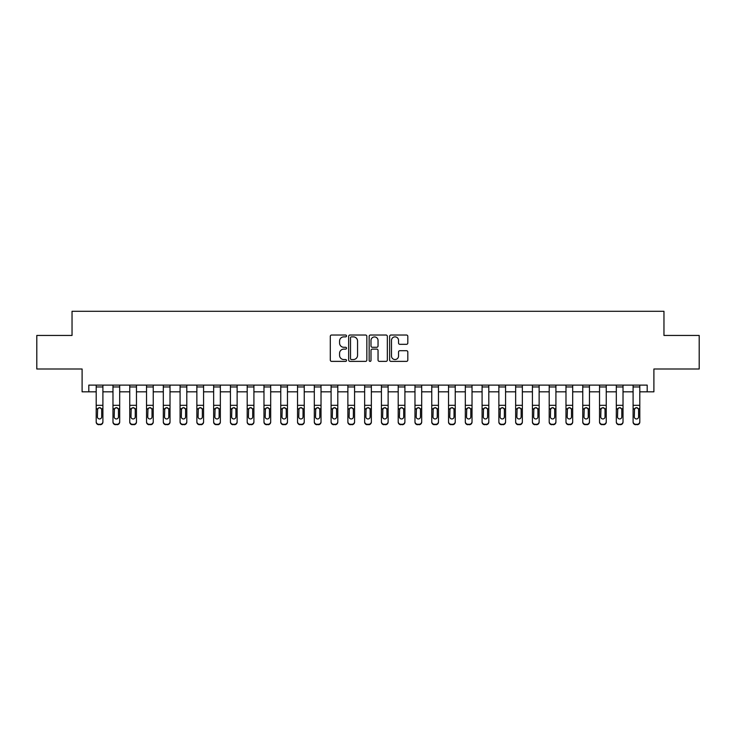 <?xml version="1.0" encoding="UTF-8"?>
<svg xmlns="http://www.w3.org/2000/svg" width="736" height="736" viewBox="0 0 736 736"><rect width="100%" height="100%" fill="white"/><g stroke="black" fill="none" stroke-linecap="round" stroke-linejoin="round"><path stroke-width="1.1" d="M346.527 335.947A0.92 0.92 0 0 0 345.598 335.027L331.605 335.027A1.316 1.316 0 0 0 330.289 336.343L330.289 360.06A1.316 1.316 0 0 0 331.605 361.376L345.598 361.376A0.92 0.92 0 0 0 346.527 360.456A0.92 0.92 0 0 0 345.598 359.536L343.795 359.536A4.214 4.214 0 0 1 339.572 355.313L339.572 353.344A4.214 4.214 0 0 1 343.795 349.122L345.598 349.122A0.92 0.92 0 0 0 346.527 348.202A0.92 0.92 0 0 0 345.598 347.282L343.795 347.282A4.214 4.214 0 0 1 339.572 343.068L339.572 341.09A4.214 4.214 0 0 1 343.795 336.867L345.598 336.867A0.92 0.92 0 0 0 346.527 335.947M406.502 344.319A1.316 1.316 0 0 0 407.818 342.994L407.818 336.343A1.316 1.316 0 0 0 406.502 335.027L390.954 335.027A1.316 1.316 0 0 0 389.638 336.343L389.638 360.06A1.316 1.316 0 0 0 390.954 361.376L406.502 361.376A1.316 1.316 0 0 0 407.818 360.06L407.818 352.02A1.316 1.316 0 0 0 406.502 350.704L399.85 350.704A1.316 1.316 0 0 0 398.535 352.02L398.535 356.012A3.524 3.524 0 0 1 395.011 359.536A3.524 3.524 0 0 1 391.488 356.012L391.488 340.4A3.524 3.524 0 0 1 395.011 336.867A3.524 3.524 0 0 1 398.535 340.4L398.535 342.994A1.316 1.316 0 0 0 399.85 344.319L406.502 344.319M88.808 391.828L88.808 385.112L647.192 385.112L647.192 391.828L653.899 391.828L653.899 369.003L699.2 369.003L699.2 335.45L663.964 335.45L663.964 311.291L72.036 311.291L72.036 335.45L36.8 335.45L36.8 369.003L82.101 369.003L82.101 391.828L96.195 391.828M366.85 336.343A1.316 1.316 0 0 0 365.525 335.027L349.986 335.027A1.316 1.316 0 0 0 348.662 336.343L348.662 360.06A1.316 1.316 0 0 0 349.986 361.376L365.525 361.376A1.316 1.316 0 0 0 366.85 360.06L366.85 336.343M370.475 335.027L386.014 335.027A1.316 1.316 0 0 1 387.338 336.343L387.338 360.06A1.316 1.316 0 0 1 386.014 361.376L379.362 361.376A1.316 1.316 0 0 1 378.046 360.06L378.046 350.437A1.316 1.316 0 0 0 376.731 349.122L372.315 349.122A1.316 1.316 0 0 0 370.999 350.437L370.999 360.456A0.92 0.92 0 0 1 370.079 361.376A0.92 0.92 0 0 1 369.15 360.456L369.15 336.343A1.316 1.316 0 0 1 370.475 335.027M102.902 391.828L112.976 391.828M119.683 391.828L129.748 391.828M136.464 391.828L146.528 391.828M153.244 391.828L163.309 391.828M170.016 391.828L180.081 391.828M186.797 391.828L196.862 391.828M203.578 391.828L213.642 391.828M220.349 391.828L230.423 391.828M237.13 391.828L247.195 391.828M253.911 391.828L263.976 391.828M270.682 391.828L280.756 391.828M287.463 391.828L297.528 391.828M304.244 391.828L314.309 391.828M321.025 391.828L331.09 391.828M337.796 391.828L347.87 391.828M354.577 391.828L364.642 391.828M371.358 391.828L381.423 391.828M388.13 391.828L398.204 391.828M404.91 391.828L414.975 391.828M421.691 391.828L431.756 391.828M438.472 391.828L448.537 391.828M455.244 391.828L465.318 391.828M472.024 391.828L482.089 391.828M488.805 391.828L498.87 391.828M505.577 391.828L515.651 391.828M522.358 391.828L532.422 391.828M539.138 391.828L549.203 391.828M555.919 391.828L565.984 391.828M572.691 391.828L582.756 391.828M589.472 391.828L599.536 391.828M606.252 391.828L616.317 391.828M623.024 391.828L633.098 391.828M639.805 391.828L647.192 391.828M351.431 336.867A0.92 0.92 0 0 0 350.511 337.796L350.511 358.607A0.92 0.92 0 0 0 351.431 359.536L353.344 359.536A4.214 4.214 0 0 0 357.558 355.313L357.558 341.09A4.214 4.214 0 0 0 353.344 336.867L351.431 336.867M378.046 340.464A3.524 3.524 0 0 0 374.523 336.941A3.524 3.524 0 0 0 370.999 340.464L370.999 345.966A1.316 1.316 0 0 0 372.315 347.282L376.731 347.282A1.316 1.316 0 0 0 378.046 345.966L378.046 340.464M96.195 409.198L96.195 421.627A2.686 2.659 -0 0 0 98.882 424.286L100.225 424.286A2.686 2.659 -0 0 0 102.902 421.627L102.902 422.05A2.686 2.659 180 0 1 100.225 424.709L100.225 424.286M101.697 416.834L101.697 409.759L101.697 416.834A2.144 2.134 180 0 1 99.553 418.959A2.144 2.134 180 0 0 101.697 416.834M97.4 417.257L97.4 416.834A2.144 2.134 180 0 0 99.553 418.959M98.431 407.919L97.4 409.593M100.666 407.919L99.553 407.606L101.458 408.774L101.697 409.759M102.902 385.112L102.902 421.627M96.195 385.112L96.195 421.627M98.882 424.286L100.225 424.709M98.882 424.709A2.686 2.659 180 0 1 96.195 422.05M96.195 408.774L97.64 408.774L97.4 416.834M97.64 408.774L99.553 407.606M112.976 409.198L112.976 421.627A2.686 2.659 0 0 0 115.653 424.286L116.996 424.286A2.686 2.659 0 0 0 119.683 421.627L119.683 422.05A2.686 2.659 180 0 1 116.996 424.709L116.996 424.286M118.478 416.834L118.478 409.759L118.478 416.834A2.144 2.134 180 0 1 116.325 418.959A2.144 2.134 180 0 0 118.478 416.834M114.181 417.257L114.181 416.834A2.144 2.134 180 0 0 116.325 418.959M115.212 407.919L114.181 409.593M117.447 407.919L116.325 407.606L118.238 408.774L118.478 409.759M129.748 409.198L129.748 421.627A2.686 2.659 0 0 0 132.434 424.286L133.777 424.286A2.686 2.659 0 0 0 136.464 421.627L136.464 422.05A2.686 2.659 180 0 1 133.777 424.709L133.777 424.286M135.258 416.834L135.258 409.759L135.258 416.834A2.144 2.134 180 0 1 133.106 418.959A2.144 2.134 180 0 0 135.258 416.834M130.962 417.257L130.962 416.834A2.144 2.134 180 0 0 133.106 418.959M131.983 407.919L130.962 409.593M134.228 407.919L133.106 407.606L135.019 408.774L135.258 409.759M146.528 409.198L146.528 421.627A2.686 2.659 0 0 0 149.215 424.286L150.558 424.286A2.686 2.659 0 0 0 153.244 421.627L153.244 422.05A2.686 2.659 180 0 1 150.558 424.709L150.558 424.286M152.03 416.834L152.03 409.759L152.03 416.834A2.144 2.134 180 0 1 149.886 418.959A2.144 2.134 180 0 0 152.03 416.834M147.734 417.257L147.734 416.834A2.144 2.134 180 0 0 149.886 418.959M148.764 407.919L147.734 409.593M151.009 407.919L149.886 407.606L151.791 408.774L152.03 409.759M119.683 385.112L119.683 421.627M112.976 385.112L112.976 421.627M115.653 424.286L116.996 424.709M115.653 424.709A2.686 2.659 180 0 1 112.976 422.05M112.976 408.774L114.42 408.774L114.181 416.834M114.42 408.774L116.325 407.606M136.464 385.112L136.464 421.627M129.748 385.112L129.748 421.627M132.434 424.286L133.777 424.709M132.434 424.709A2.686 2.659 180 0 1 129.748 422.05M129.748 408.774L131.192 408.774L130.962 416.834M131.192 408.774L133.106 407.606M153.244 385.112L153.244 421.627M146.528 385.112L146.528 421.627M149.215 424.286L150.558 424.709M149.215 424.709A2.686 2.659 180 0 1 146.528 422.05M146.528 408.774L147.973 408.774L147.734 416.834M147.973 408.774L149.886 407.606M163.309 409.198L163.309 421.627A2.686 2.659 0 0 0 165.996 424.286L167.33 424.286A2.686 2.659 0 0 0 170.016 421.627L170.016 422.05A2.686 2.659 180 0 1 167.33 424.709L167.33 424.286M168.811 416.834L168.811 409.759L168.811 416.834A2.144 2.134 180 0 1 166.667 418.959A2.144 2.134 180 0 0 168.811 416.834M164.514 417.257L164.514 416.834A2.144 2.134 180 0 0 166.667 418.959M165.545 407.919L164.514 409.593M167.78 407.919L166.667 407.606L168.572 408.774L168.811 409.759M170.016 385.112L170.016 421.627M163.309 385.112L163.309 421.627M165.996 424.286L167.33 424.709M165.996 424.709A2.686 2.659 180 0 1 163.309 422.05M163.309 408.774L164.754 408.774L164.514 416.834M164.754 408.774L166.667 407.606M180.081 409.198L180.081 421.627A2.686 2.659 0 0 0 182.767 424.286L184.11 424.286A2.686 2.659 0 0 0 186.797 421.627L186.797 422.05A2.686 2.659 180 0 1 184.11 424.709L184.11 424.286M185.592 416.834L185.592 409.759L185.592 416.834A2.144 2.134 180 0 1 183.439 418.959A2.144 2.134 180 0 0 185.592 416.834M181.295 417.257L181.295 416.834A2.144 2.134 180 0 0 183.439 418.959M182.316 407.919L181.295 409.593M184.561 407.919L183.439 407.606L185.352 408.774L185.592 409.759M196.862 409.198L196.862 421.627A2.686 2.659 0 0 0 199.548 424.286L200.891 424.286A2.686 2.659 0 0 0 203.578 421.627L203.578 422.05A2.686 2.659 180 0 1 200.891 424.709L200.891 424.286M202.363 416.834L202.363 409.759L202.363 416.834A2.144 2.134 180 0 1 200.22 418.959A2.144 2.134 180 0 0 202.363 416.834M198.067 417.257L198.067 416.834A2.144 2.134 180 0 0 200.22 418.959M199.097 407.919L198.067 409.593M201.342 407.919L200.22 407.606L202.133 408.774L202.363 409.759M213.642 409.198L213.642 421.627A2.686 2.659 0 0 0 216.329 424.286L217.672 424.286A2.686 2.659 0 0 0 220.349 421.627L220.349 422.05A2.686 2.659 180 0 1 217.672 424.709L217.672 424.286M219.144 416.834L219.144 409.759L219.144 416.834A2.144 2.134 180 0 1 217 418.959A2.144 2.134 180 0 0 219.144 416.834M214.848 417.257L214.848 416.834A2.144 2.134 180 0 0 217 418.959M215.878 407.919L214.848 409.593M218.114 407.919L217 407.606L218.905 408.774L219.144 409.759M230.423 409.198L230.423 421.627A2.686 2.659 0 0 0 233.1 424.286L234.444 424.286A2.686 2.659 0 0 0 237.13 421.627L237.13 422.05A2.686 2.659 180 0 1 234.444 424.709L234.444 424.286M235.925 416.834L235.925 409.759L235.925 416.834A2.144 2.134 180 0 1 233.772 418.959A2.144 2.134 180 0 0 235.925 416.834M231.628 417.257L231.628 416.834A2.144 2.134 180 0 0 233.772 418.959M232.659 407.919L231.628 409.593M234.894 407.919L233.772 407.606L235.686 408.774L235.925 409.759M247.195 409.198L247.195 421.627A2.686 2.659 0 0 0 249.881 424.286L251.224 424.286A2.686 2.659 0 0 0 253.911 421.627L253.911 422.05A2.686 2.659 180 0 1 251.224 424.709L251.224 424.286M252.696 416.834L252.696 409.759L252.696 416.834A2.144 2.134 180 0 1 250.553 418.959A2.144 2.134 180 0 0 252.696 416.834M248.409 417.257L248.409 416.834A2.144 2.134 180 0 0 250.553 418.959M249.43 407.919L248.409 409.593M251.675 407.919L250.553 407.606L252.466 408.774L252.696 409.759M186.797 385.112L186.797 421.627M180.081 385.112L180.081 421.627M182.767 424.286L184.11 424.709M182.767 424.709A2.686 2.659 180 0 1 180.081 422.05M180.081 408.774L181.534 408.774L181.295 416.834M181.534 408.774L183.439 407.606M203.578 385.112L203.578 421.627M196.862 385.112L196.862 421.627M199.548 424.286L200.891 424.709M199.548 424.709A2.686 2.659 180 0 1 196.862 422.05M196.862 408.774L198.306 408.774L198.067 416.834M198.306 408.774L200.22 407.606M220.349 385.112L220.349 421.627M213.642 385.112L213.642 421.627M216.329 424.286L217.672 424.709M216.329 424.709A2.686 2.659 180 0 1 213.642 422.05M213.642 408.774L215.087 408.774L214.848 416.834M215.087 408.774L217 407.606M237.13 385.112L237.13 421.627M230.423 385.112L230.423 421.627M233.1 424.286L234.444 424.709M233.1 424.709A2.686 2.659 180 0 1 230.423 422.05M230.423 408.774L231.868 408.774L231.628 416.834M231.868 408.774L233.772 407.606M253.911 385.112L253.911 421.627M247.195 385.112L247.195 421.627M249.881 424.286L251.224 424.709M249.881 424.709A2.686 2.659 180 0 1 247.195 422.05M247.195 408.774L248.639 408.774L248.409 416.834M248.639 408.774L250.553 407.606M263.976 409.198L263.976 421.627A2.686 2.659 0 0 0 266.662 424.286L268.005 424.286A2.686 2.659 0 0 0 270.682 421.627L270.682 422.05A2.686 2.659 180 0 1 268.005 424.709L268.005 424.286M269.477 416.834L269.477 409.759L269.477 416.834A2.144 2.134 180 0 1 267.334 418.959A2.144 2.134 180 0 0 269.477 416.834M265.181 417.257L265.181 416.834A2.144 2.134 180 0 0 267.334 418.959M266.211 407.919L265.181 409.593M268.456 407.919L267.334 407.606L269.238 408.774L269.477 409.759M270.682 385.112L270.682 421.627M263.976 385.112L263.976 421.627M266.662 424.286L268.005 424.709M266.662 424.709A2.686 2.659 180 0 1 263.976 422.05M263.976 408.774L265.42 408.774L265.181 416.834M265.42 408.774L267.334 407.606M280.756 409.198L280.756 421.627A2.686 2.659 0 0 0 283.443 424.286L284.777 424.286A2.686 2.659 0 0 0 287.463 421.627L287.463 422.05A2.686 2.659 180 0 1 284.777 424.709L284.777 424.286M286.258 416.834L286.258 409.759L286.258 416.834A2.144 2.134 180 0 1 284.105 418.959A2.144 2.134 180 0 0 286.258 416.834M281.962 417.257L281.962 416.834A2.144 2.134 180 0 0 284.105 418.959M282.992 407.919L281.962 409.593M285.228 407.919L284.105 407.606L286.019 408.774L286.258 409.759M287.463 385.112L287.463 421.627M280.756 385.112L280.756 421.627M283.443 424.286L284.777 424.709M283.443 424.709A2.686 2.659 180 0 1 280.756 422.05M280.756 408.774L282.201 408.774L281.962 416.834M282.201 408.774L284.105 407.606M297.528 409.198L297.528 421.627A2.686 2.659 0 0 0 300.214 424.286L301.558 424.286A2.686 2.659 0 0 0 304.244 421.627L304.244 422.05A2.686 2.659 180 0 1 301.558 424.709L301.558 424.286M303.039 416.834L303.039 409.759L303.039 416.834A2.144 2.134 180 0 1 300.886 418.959A2.144 2.134 180 0 0 303.039 416.834M298.742 417.257L298.742 416.834A2.144 2.134 180 0 0 300.886 418.959M299.764 407.919L298.742 409.593M302.008 407.919L300.886 407.606L302.8 408.774L303.039 409.759M304.244 385.112L304.244 421.627M297.528 385.112L297.528 421.627M300.214 424.286L301.558 424.709M300.214 424.709A2.686 2.659 180 0 1 297.528 422.05M297.528 408.774L298.982 408.774L298.742 416.834M298.982 408.774L300.886 407.606M314.309 409.198L314.309 421.627A2.686 2.659 0 0 0 316.995 424.286L318.338 424.286A2.686 2.659 0 0 0 321.025 421.627L321.025 422.05A2.686 2.659 180 0 1 318.338 424.709L318.338 424.286M319.81 416.834L319.81 409.759L319.81 416.834A2.144 2.134 180 0 1 317.667 418.959A2.144 2.134 180 0 0 319.81 416.834M315.514 417.257L315.514 416.834A2.144 2.134 180 0 0 317.667 418.959M316.544 407.919L315.514 409.593M318.789 407.919L317.667 407.606L319.571 408.774L319.81 409.759M321.025 385.112L321.025 421.627M314.309 385.112L314.309 421.627M316.995 424.286L318.338 424.709M316.995 424.709A2.686 2.659 180 0 1 314.309 422.05M314.309 408.774L315.753 408.774L315.514 416.834M315.753 408.774L317.667 407.606M331.09 409.198L331.09 421.627A2.686 2.659 0 0 0 333.776 424.286L335.119 424.286A2.686 2.659 0 0 0 337.796 421.627L337.796 422.05A2.686 2.659 180 0 1 335.119 424.709L335.119 424.286M336.591 416.834L336.591 409.759L336.591 416.834A2.144 2.134 180 0 1 334.448 418.959A2.144 2.134 180 0 0 336.591 416.834M332.295 417.257L332.295 416.834A2.144 2.134 180 0 0 334.448 418.959M333.325 407.919L332.295 409.593M335.561 407.919L334.448 407.606L336.352 408.774L336.591 409.759M337.796 385.112L337.796 421.627M331.09 385.112L331.09 421.627M333.776 424.286L335.119 424.709M333.776 424.709A2.686 2.659 180 0 1 331.09 422.05M331.09 408.774L332.534 408.774L332.295 416.834M332.534 408.774L334.448 407.606M347.87 409.198L347.87 421.627A2.686 2.659 0 0 0 350.548 424.286L351.891 424.286A2.686 2.659 0 0 0 354.577 421.627L354.577 422.05A2.686 2.659 180 0 1 351.891 424.709L351.891 424.286M353.372 416.834L353.372 409.759L353.372 416.834A2.144 2.134 180 0 1 351.219 418.959A2.144 2.134 180 0 0 353.372 416.834M349.076 417.257L349.076 416.834A2.144 2.134 180 0 0 351.219 418.959M350.097 407.919L349.076 409.593M352.342 407.919L351.219 407.606L353.133 408.774L353.372 409.759M354.577 385.112L354.577 421.627M347.87 385.112L347.87 421.627M350.548 424.286L351.891 424.709M350.548 424.709A2.686 2.659 180 0 1 347.87 422.05M347.87 408.774L349.315 408.774L349.076 416.834M349.315 408.774L351.219 407.606M364.642 409.198L364.642 421.627A2.686 2.659 0 0 0 367.328 424.286L368.672 424.286A2.686 2.659 0 0 0 371.358 421.627L371.358 422.05A2.686 2.659 180 0 1 368.672 424.709L368.672 424.286M370.144 416.834L370.144 409.759L370.144 416.834A2.144 2.134 180 0 1 368 418.959A2.144 2.134 180 0 0 370.144 416.834M365.856 417.257L365.856 416.834A2.144 2.134 180 0 0 368 418.959M366.878 407.919L365.856 409.593M369.122 407.919L368 407.606L369.914 408.774L370.144 409.759M381.423 409.198L381.423 421.627A2.686 2.659 0 0 0 384.109 424.286L385.452 424.286A2.686 2.659 0 0 0 388.13 421.627L388.13 422.05A2.686 2.659 180 0 1 385.452 424.709L385.452 424.286M386.924 416.834L386.924 409.759L386.924 416.834A2.144 2.134 180 0 1 384.781 418.959A2.144 2.134 180 0 0 386.924 416.834M382.628 417.257L382.628 416.834A2.144 2.134 180 0 0 384.781 418.959M383.658 407.919L382.628 409.593M385.903 407.919L384.781 407.606L386.685 408.774L386.924 409.759M398.204 409.198L398.204 421.627A2.686 2.659 0 0 0 400.881 424.286L402.224 424.286A2.686 2.659 0 0 0 404.91 421.627L404.91 422.05A2.686 2.659 180 0 1 402.224 424.709L402.224 424.286M403.705 416.834L403.705 409.759L403.705 416.834A2.144 2.134 180 0 1 401.552 418.959A2.144 2.134 180 0 0 403.705 416.834M399.409 417.257L399.409 416.834A2.144 2.134 180 0 0 401.552 418.959M400.439 407.919L399.409 409.593M402.675 407.919L401.552 407.606L403.466 408.774L403.705 409.759M414.975 409.198L414.975 421.627A2.686 2.659 0 0 0 417.662 424.286L419.005 424.286A2.686 2.659 0 0 0 421.691 421.627L421.691 422.05A2.686 2.659 180 0 1 419.005 424.709L419.005 424.286M420.486 416.834L420.486 409.759L420.486 416.834A2.144 2.134 180 0 1 418.333 418.959A2.144 2.134 180 0 0 420.486 416.834M416.19 417.257L416.19 416.834A2.144 2.134 180 0 0 418.333 418.959M417.211 407.919L416.19 409.593M419.456 407.919L418.333 407.606L420.247 408.774L420.486 409.759M431.756 409.198L431.756 421.627A2.686 2.659 0 0 0 434.442 424.286L435.786 424.286A2.686 2.659 0 0 0 438.472 421.627L438.472 422.05A2.686 2.659 180 0 1 435.786 424.709L435.786 424.286M437.258 416.834L437.258 409.759L437.258 416.834A2.144 2.134 180 0 1 435.114 418.959A2.144 2.134 180 0 0 437.258 416.834M432.961 417.257L432.961 416.834A2.144 2.134 180 0 0 435.114 418.959M433.992 407.919L432.961 409.593M436.236 407.919L435.114 407.606L437.018 408.774L437.258 409.759M448.537 409.198L448.537 421.627A2.686 2.659 0 0 0 451.223 424.286L452.557 424.286A2.686 2.659 0 0 0 455.244 421.627L455.244 422.05A2.686 2.659 180 0 1 452.557 424.709L452.557 424.286M454.038 416.834L454.038 409.759L454.038 416.834A2.144 2.134 180 0 1 451.895 418.959A2.144 2.134 180 0 0 454.038 416.834M449.742 417.257L449.742 416.834A2.144 2.134 180 0 0 451.895 418.959M450.772 407.919L449.742 409.593M453.008 407.919L451.895 407.606L453.799 408.774L454.038 409.759M465.318 409.198L465.318 421.627A2.686 2.659 0 0 0 467.995 424.286L469.338 424.286A2.686 2.659 0 0 0 472.024 421.627L472.024 422.05A2.686 2.659 180 0 1 469.338 424.709L469.338 424.286M470.819 416.834L470.819 409.759L470.819 416.834A2.144 2.134 180 0 1 468.666 418.959A2.144 2.134 180 0 0 470.819 416.834M466.523 417.257L466.523 416.834A2.144 2.134 180 0 0 468.666 418.959M467.544 407.919L466.523 409.593M469.789 407.919L468.666 407.606L470.58 408.774L470.819 409.759M482.089 409.198L482.089 421.627A2.686 2.659 0 0 0 484.776 424.286L486.119 424.286A2.686 2.659 0 0 0 488.805 421.627L488.805 422.05A2.686 2.659 180 0 1 486.119 424.709L486.119 424.286M487.591 416.834L487.591 409.759L487.591 416.834A2.144 2.134 180 0 1 485.447 418.959A2.144 2.134 180 0 0 487.591 416.834M483.304 417.257L483.304 416.834A2.144 2.134 180 0 0 485.447 418.959M484.325 407.919L483.304 409.593M486.57 407.919L485.447 407.606L487.361 408.774L487.591 409.759M498.87 409.198L498.87 421.627A2.686 2.659 0 0 0 501.556 424.286L502.9 424.286A2.686 2.659 0 0 0 505.577 421.627L505.577 422.05A2.686 2.659 180 0 1 502.9 424.709L502.9 424.286M504.372 416.834L504.372 409.759L504.372 416.834A2.144 2.134 180 0 1 502.228 418.959A2.144 2.134 180 0 0 504.372 416.834M500.075 417.257L500.075 416.834A2.144 2.134 180 0 0 502.228 418.959M501.106 407.919L500.075 409.593M503.341 407.919L502.228 407.606L504.132 408.774L504.372 409.759M515.651 409.198L515.651 421.627A2.686 2.659 0 0 0 518.328 424.286L519.671 424.286A2.686 2.659 0 0 0 522.358 421.627L522.358 422.05A2.686 2.659 180 0 1 519.671 424.709L519.671 424.286M521.152 416.834L521.152 409.759L521.152 416.834A2.144 2.134 180 0 1 519 418.959A2.144 2.134 180 0 0 521.152 416.834M516.856 417.257L516.856 416.834A2.144 2.134 180 0 0 519 418.959M517.886 407.919L516.856 409.593M520.122 407.919L519 407.606L520.913 408.774L521.152 409.759M532.422 409.198L532.422 421.627A2.686 2.659 0 0 0 535.109 424.286L536.452 424.286A2.686 2.659 0 0 0 539.138 421.627L539.138 422.05A2.686 2.659 180 0 1 536.452 424.709L536.452 424.286M537.933 416.834L537.933 409.759L537.933 416.834A2.144 2.134 180 0 1 535.78 418.959A2.144 2.134 180 0 0 537.933 416.834M533.637 417.257L533.637 416.834A2.144 2.134 180 0 0 535.78 418.959M534.658 407.919L533.637 409.593M536.903 407.919L535.78 407.606L537.694 408.774L537.933 409.759M549.203 409.198L549.203 421.627A2.686 2.659 0 0 0 551.89 424.286L553.233 424.286A2.686 2.659 0 0 0 555.919 421.627L555.919 422.05A2.686 2.659 180 0 1 553.233 424.709L553.233 424.286M554.705 416.834L554.705 409.759L554.705 416.834A2.144 2.134 180 0 1 552.561 418.959A2.144 2.134 180 0 0 554.705 416.834M550.408 417.257L550.408 416.834A2.144 2.134 180 0 0 552.561 418.959M551.439 407.919L550.408 409.593M553.684 407.919L552.561 407.606L554.466 408.774L554.705 409.759M565.984 409.198L565.984 421.627A2.686 2.659 0 0 0 568.67 424.286L570.004 424.286A2.686 2.659 0 0 0 572.691 421.627L572.691 422.05A2.686 2.659 180 0 1 570.004 424.709L570.004 424.286M571.486 416.834L571.486 409.759L571.486 416.834A2.144 2.134 180 0 1 569.333 418.959A2.144 2.134 180 0 0 571.486 416.834M567.189 417.257L567.189 416.834A2.144 2.134 180 0 0 569.333 418.959M568.22 407.919L567.189 409.593M570.455 407.919L569.333 407.606L571.246 408.774L571.486 409.759M582.756 409.198L582.756 421.627A2.686 2.659 0 0 0 585.442 424.286L586.785 424.286A2.686 2.659 0 0 0 589.472 421.627L589.472 422.05A2.686 2.659 180 0 1 586.785 424.709L586.785 424.286M588.266 416.834L588.266 409.759L588.266 416.834A2.144 2.134 180 0 1 586.114 418.959A2.144 2.134 180 0 0 588.266 416.834M583.97 417.257L583.97 416.834A2.144 2.134 180 0 0 586.114 418.959M584.991 407.919L583.97 409.593M587.236 407.919L586.114 407.606L588.027 408.774L588.266 409.759M599.536 409.198L599.536 421.627A2.686 2.659 0 0 0 602.223 424.286L603.566 424.286A2.686 2.659 0 0 0 606.252 421.627L606.252 422.05A2.686 2.659 180 0 1 603.566 424.709L603.566 424.286M605.038 416.834L605.038 409.759L605.038 416.834A2.144 2.134 180 0 1 602.894 418.959A2.144 2.134 180 0 0 605.038 416.834M600.742 417.257L600.742 416.834A2.144 2.134 180 0 0 602.894 418.959M601.772 407.919L600.742 409.593M604.017 407.919L602.894 407.606L604.808 408.774L605.038 409.759M616.317 409.198L616.317 421.627A2.686 2.659 0 0 0 619.004 424.286L620.347 424.286A2.686 2.659 0 0 0 623.024 421.627L623.024 422.05A2.686 2.659 180 0 1 620.347 424.709L620.347 424.286M621.819 416.834L621.819 409.759L621.819 416.834A2.144 2.134 180 0 1 619.675 418.959A2.144 2.134 180 0 0 621.819 416.834M617.522 417.257L617.522 416.834A2.144 2.134 180 0 0 619.675 418.959M618.553 407.919L617.522 409.593M620.788 407.919L619.675 407.606L621.58 408.774L621.819 409.759M633.098 409.198L633.098 421.627A2.686 2.659 0 0 0 635.775 424.286L637.118 424.286A2.686 2.659 0 0 0 639.805 421.627L639.805 422.05A2.686 2.659 180 0 1 637.118 424.709L637.118 424.286M638.6 416.834L638.6 409.759L638.6 416.834A2.144 2.134 180 0 1 636.447 418.959A2.144 2.134 180 0 0 638.6 416.834M634.303 417.257L634.303 416.834A2.144 2.134 180 0 0 636.447 418.959M635.334 407.919L634.303 409.593M637.569 407.919L636.447 407.606L638.36 408.774L638.6 409.759M371.358 385.112L371.358 421.627M364.642 385.112L364.642 421.627M367.328 424.286L368.672 424.709M367.328 424.709A2.686 2.659 180 0 1 364.642 422.05M364.642 408.774L366.086 408.774L365.856 416.834M366.086 408.774L368 407.606M388.13 385.112L388.13 421.627M381.423 385.112L381.423 421.627M384.109 424.286L385.452 424.709M384.109 424.709A2.686 2.659 180 0 1 381.423 422.05M381.423 408.774L382.867 408.774L382.628 416.834M382.867 408.774L384.781 407.606M404.91 385.112L404.91 421.627M398.204 385.112L398.204 421.627M400.881 424.286L402.224 424.709M400.881 424.709A2.686 2.659 180 0 1 398.204 422.05M398.204 408.774L399.648 408.774L399.409 416.834M399.648 408.774L401.552 407.606M421.691 385.112L421.691 421.627M414.975 385.112L414.975 421.627M417.662 424.286L419.005 424.709M417.662 424.709A2.686 2.659 180 0 1 414.975 422.05M414.975 408.774L416.429 408.774L416.19 416.834M416.429 408.774L418.333 407.606M438.472 385.112L438.472 421.627M431.756 385.112L431.756 421.627M434.442 424.286L435.786 424.709M434.442 424.709A2.686 2.659 180 0 1 431.756 422.05M431.756 408.774L433.2 408.774L432.961 416.834M433.2 408.774L435.114 407.606M455.244 385.112L455.244 421.627M448.537 385.112L448.537 421.627M451.223 424.286L452.557 424.709M451.223 424.709A2.686 2.659 180 0 1 448.537 422.05M448.537 408.774L449.981 408.774L449.742 416.834M449.981 408.774L451.895 407.606M472.024 385.112L472.024 421.627M465.318 385.112L465.318 421.627M467.995 424.286L469.338 424.709M467.995 424.709A2.686 2.659 180 0 1 465.318 422.05M465.318 408.774L466.762 408.774L466.523 416.834M466.762 408.774L468.666 407.606M488.805 385.112L488.805 421.627M482.089 385.112L482.089 421.627M484.776 424.286L486.119 424.709M484.776 424.709A2.686 2.659 180 0 1 482.089 422.05M482.089 408.774L483.534 408.774L483.304 416.834M483.534 408.774L485.447 407.606M505.577 385.112L505.577 421.627M498.87 385.112L498.87 421.627M501.556 424.286L502.9 424.709M501.556 424.709A2.686 2.659 180 0 1 498.87 422.05M498.87 408.774L500.314 408.774L500.075 416.834M500.314 408.774L502.228 407.606M522.358 385.112L522.358 421.627M515.651 385.112L515.651 421.627M518.328 424.286L519.671 424.709M518.328 424.709A2.686 2.659 180 0 1 515.651 422.05M515.651 408.774L517.095 408.774L516.856 416.834M517.095 408.774L519 407.606M539.138 385.112L539.138 421.627M532.422 385.112L532.422 421.627M535.109 424.286L536.452 424.709M535.109 424.709A2.686 2.659 180 0 1 532.422 422.05M532.422 408.774L533.867 408.774L533.637 416.834M533.867 408.774L535.78 407.606M555.919 385.112L555.919 421.627M549.203 385.112L549.203 421.627M551.89 424.286L553.233 424.709M551.89 424.709A2.686 2.659 180 0 1 549.203 422.05M549.203 408.774L550.648 408.774L550.408 416.834M550.648 408.774L552.561 407.606M572.691 385.112L572.691 421.627M565.984 385.112L565.984 421.627M568.67 424.286L570.004 424.709M568.67 424.709A2.686 2.659 180 0 1 565.984 422.05M565.984 408.774L567.428 408.774L567.189 416.834M567.428 408.774L569.333 407.606M589.472 385.112L589.472 421.627M582.756 385.112L582.756 421.627M585.442 424.286L586.785 424.709M585.442 424.709A2.686 2.659 180 0 1 582.756 422.05M582.756 408.774L584.209 408.774L583.97 416.834M584.209 408.774L586.114 407.606M606.252 385.112L606.252 421.627M599.536 385.112L599.536 421.627M602.223 424.286L603.566 424.709M602.223 424.709A2.686 2.659 180 0 1 599.536 422.05M599.536 408.774L600.981 408.774L600.742 416.834M600.981 408.774L602.894 407.606M623.024 385.112L623.024 421.627M616.317 385.112L616.317 421.627M619.004 424.286L620.347 424.709M619.004 424.709A2.686 2.659 180 0 1 616.317 422.05M616.317 408.774L617.762 408.774L617.522 416.834M617.762 408.774L619.675 407.606M639.805 385.112L639.805 421.627M633.098 385.112L633.098 421.627M635.775 424.286L637.118 424.709M635.775 424.709A2.686 2.659 180 0 1 633.098 422.05M633.098 408.774L634.542 408.774L634.303 416.834M634.542 408.774L636.447 407.606M101.458 408.774L102.902 408.774M96.195 405.306L102.902 405.306M96.195 386.952L102.902 386.952M118.238 408.774L119.683 408.774M112.976 405.306L119.683 405.306M112.976 386.952L119.683 386.952M135.019 408.774L136.464 408.774M129.748 405.306L136.464 405.306M129.748 386.952L136.464 386.952M151.791 408.774L153.244 408.774M146.528 405.306L153.244 405.306M146.528 386.952L153.244 386.952M168.572 408.774L170.016 408.774M163.309 405.306L170.016 405.306M163.309 386.952L170.016 386.952M185.352 408.774L186.797 408.774M180.081 405.306L186.797 405.306M180.081 386.952L186.797 386.952M202.133 408.774L203.578 408.774M196.862 405.306L203.578 405.306M196.862 386.952L203.578 386.952M218.905 408.774L220.349 408.774M213.642 405.306L220.349 405.306M213.642 386.952L220.349 386.952M235.686 408.774L237.13 408.774M230.423 405.306L237.13 405.306M230.423 386.952L237.13 386.952M252.466 408.774L253.911 408.774M247.195 405.306L253.911 405.306M247.195 386.952L253.911 386.952M269.238 408.774L270.682 408.774M263.976 405.306L270.682 405.306M263.976 386.952L270.682 386.952M286.019 408.774L287.463 408.774M280.756 405.306L287.463 405.306M280.756 386.952L287.463 386.952M302.8 408.774L304.244 408.774M297.528 405.306L304.244 405.306M297.528 386.952L304.244 386.952M319.571 408.774L321.025 408.774M314.309 405.306L321.025 405.306M314.309 386.952L321.025 386.952M336.352 408.774L337.796 408.774M331.09 405.306L337.796 405.306M331.09 386.952L337.796 386.952M353.133 408.774L354.577 408.774M347.87 405.306L354.577 405.306M347.87 386.952L354.577 386.952M369.914 408.774L371.358 408.774M364.642 405.306L371.358 405.306M364.642 386.952L371.358 386.952M386.685 408.774L388.13 408.774M381.423 405.306L388.13 405.306M381.423 386.952L388.13 386.952M403.466 408.774L404.91 408.774M398.204 405.306L404.91 405.306M398.204 386.952L404.91 386.952M420.247 408.774L421.691 408.774M414.975 405.306L421.691 405.306M414.975 386.952L421.691 386.952M437.018 408.774L438.472 408.774M431.756 405.306L438.472 405.306M431.756 386.952L438.472 386.952M453.799 408.774L455.244 408.774M448.537 405.306L455.244 405.306M448.537 386.952L455.244 386.952M470.58 408.774L472.024 408.774M465.318 405.306L472.024 405.306M465.318 386.952L472.024 386.952M487.361 408.774L488.805 408.774M482.089 405.306L488.805 405.306M482.089 386.952L488.805 386.952M504.132 408.774L505.577 408.774M498.87 405.306L505.577 405.306M498.87 386.952L505.577 386.952M520.913 408.774L522.358 408.774M515.651 405.306L522.358 405.306M515.651 386.952L522.358 386.952M537.694 408.774L539.138 408.774M532.422 405.306L539.138 405.306M532.422 386.952L539.138 386.952M554.466 408.774L555.919 408.774M549.203 405.306L555.919 405.306M549.203 386.952L555.919 386.952M571.246 408.774L572.691 408.774M565.984 405.306L572.691 405.306M565.984 386.952L572.691 386.952M588.027 408.774L589.472 408.774M582.756 405.306L589.472 405.306M582.756 386.952L589.472 386.952M604.808 408.774L606.252 408.774M599.536 405.306L606.252 405.306M599.536 386.952L606.252 386.952M621.58 408.774L623.024 408.774M616.317 405.306L623.024 405.306M616.317 386.952L623.024 386.952M638.36 408.774L639.805 408.774M633.098 405.306L639.805 405.306M633.098 386.952L639.805 386.952"/></g></svg>
